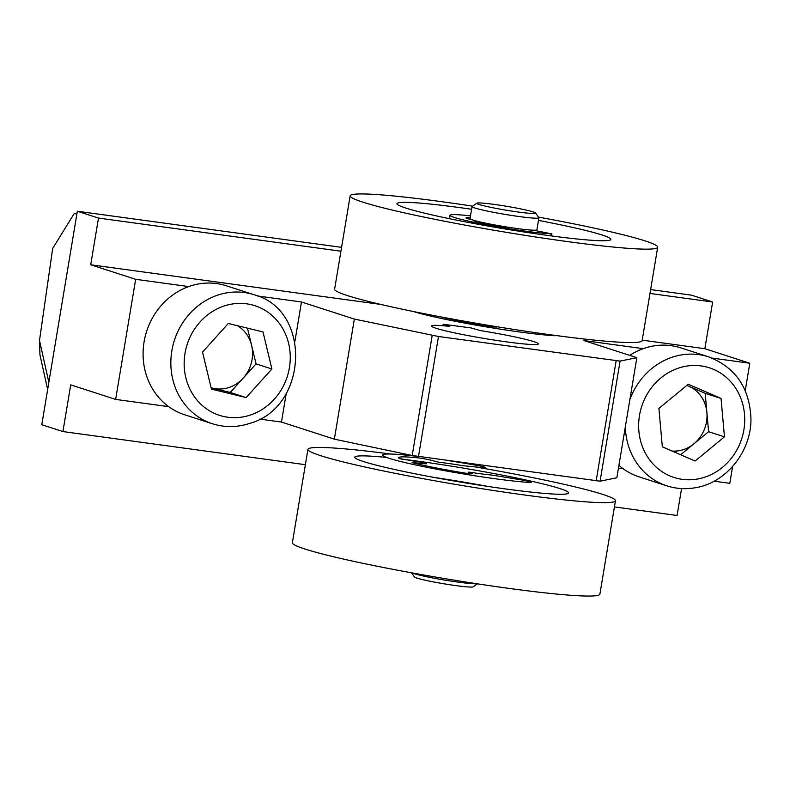 <?xml version="1.0" encoding="UTF-8"?>
<svg xmlns="http://www.w3.org/2000/svg" width="790" height="790" viewBox="0 0 790 790"><rect width="100%" height="100%" fill="white"/><g stroke="black" fill="none" stroke-linecap="round" stroke-linejoin="round"><path stroke-width="1.19" d="M677.02 450.981A44.052 40.181 -72.1 0 1 674.7 452.176M257.491 295.964L301.474 301.978L354.345 319.071L438.49 336.5L620.091 361.099L636.858 357.682L583.978 340.579L643.198 348.666M636.858 357.682L616.852 477.762L600.094 481.179L412.202 455.504L334.348 439.161L281.467 422.058L259.653 419.075M354.345 319.071L334.348 439.161M649.982 293.446L712.639 302.007L691.487 295.164L650.634 289.584M305.375 464.698L62.924 431.567L41.781 424.724L77.341 211.246L341.576 247.349M77.341 211.246L98.493 218.08L340.934 251.21M642.211 340.144L704.858 348.706L712.639 302.007M62.924 431.567L70.705 384.868L115.646 399.404L135.653 279.314L90.712 264.778L98.493 218.08M90.712 264.778L379.368 304.229M681.563 488.576L677.079 515.485L614.423 506.923M168.714 406.653L115.646 399.404M301.474 301.978L294.907 341.399M286.257 393.321L281.467 422.058M135.653 279.314L188.721 286.572M711.958 358.068L749.799 363.242L704.858 348.706M443.022 324.246L470.919 327.899L480.29 330.556A54.224 3.575 -170.5 0 1 537.19 344.41A54.224 3.575 -170.5 0 1 457.766 333.558A54.224 3.575 -170.5 0 1 449.579 326.359L443.022 324.246M732.597 466.554L729.802 483.322L714.12 481.179M623.192 468.756L618.461 468.105M745.237 390.645L749.799 363.242M411.55 572.888L414.533 577.036A29.823 1.965 9.5 0 0 455.534 585.558A29.823 1.965 9.5 0 0 473.24 586.812L477.407 583.85M412.242 573.007A33.891 2.242 9.5 0 0 457.795 582.072A33.891 2.242 9.5 0 0 476.716 583.751M476.814 203.188L472.144 206.506A33.891 2.242 9.5 0 0 472.045 206.634L470.05 218.642A33.891 2.242 9.5 0 0 516.69 228.488A33.891 2.242 9.5 0 0 536.904 229.781L538.908 217.773A33.891 2.242 9.5 0 0 538.859 217.615L535.521 212.964A29.823 1.965 9.5 0 0 494.51 204.442A29.823 1.965 9.5 0 0 476.814 203.188A29.823 1.965 9.5 0 0 517.776 211.967A29.823 1.965 9.5 0 0 535.521 212.964M472.045 206.634A33.891 2.242 9.5 0 0 518.694 216.48A33.891 2.242 9.5 0 0 538.908 217.773M400.876 459A108.447 7.159 -170.5 0 1 419.391 461.38A108.447 7.159 -170.5 0 1 568.662 492.881A108.447 7.159 -170.5 0 1 503.99 488.734A108.447 7.159 -170.5 0 1 354.71 457.232A108.447 7.159 -170.5 0 1 386.537 457.43M475.333 466.93A155.897 10.29 -170.5 0 1 615.469 500.672L599.906 594.07A155.897 10.29 -170.5 0 1 506.933 588.115A155.897 10.29 -170.5 0 1 292.349 542.839L307.912 449.441A155.897 10.29 -170.5 0 1 390.793 454.043M615.469 500.672A155.897 10.29 -170.5 0 1 522.496 494.718A155.897 10.29 -170.5 0 1 307.912 449.441M488.862 486.581L432.249 477.15A104.379 6.893 -170.5 0 1 488.862 486.581M538.464 220.41A108.447 7.159 -170.5 0 1 610.897 239.37A108.447 7.159 -170.5 0 1 546.216 235.222A108.447 7.159 -170.5 0 1 396.945 203.721A108.447 7.159 -170.5 0 1 461.627 207.869A108.447 7.159 -170.5 0 1 471.61 209.271M538.494 217.112A155.897 10.29 -170.5 0 1 657.695 247.161L642.142 340.559A155.897 10.29 -170.5 0 1 549.168 334.604A155.897 10.29 -170.5 0 1 334.585 289.328L350.148 195.93A155.897 10.29 -170.5 0 1 443.121 201.885A155.897 10.29 -170.5 0 1 472.647 206.15M657.695 247.161A155.897 10.29 -170.5 0 1 564.722 241.207A155.897 10.29 -170.5 0 1 350.148 195.93M555.637 335.483A12.196 0.81 -170.5 0 1 553.602 335.681A81.34 5.372 -170.5 0 1 480.745 325.964A81.34 5.372 -170.5 0 1 414.483 311.843M442.035 317.205A65.066 4.296 9.5 0 0 487.134 325.954A9.757 0.642 9.5 0 0 496.555 326.714M415.905 456.195A81.34 5.372 9.5 0 0 406.84 462.999A81.34 5.372 9.5 0 0 529.152 482.453A12.196 0.81 9.5 0 0 529.715 481.683A12.196 0.81 9.5 0 0 518.704 479.441L492.081 475.096A40.665 2.686 9.5 0 1 469.902 472.242L468.124 472.173L471.541 473.279A9.757 0.642 9.5 0 1 462.683 472.716A65.066 4.296 9.5 0 1 412.054 462.634L421.751 463.365A8.137 0.533 9.5 0 0 425.948 463.345A8.137 0.533 9.5 0 0 415.412 461.321L399.365 458.536A65.066 4.296 9.5 0 1 416.093 457.657A9.757 0.642 9.5 0 1 431.942 460.471L439.003 462.249A40.665 2.686 9.5 0 1 462.999 465.695L482.107 467.611A12.196 0.81 9.5 0 0 485.198 467.285A12.196 0.81 9.5 0 0 475.649 465.142A81.34 5.372 9.5 0 0 449.964 460.886M533.349 230.186L551.104 233.761A54.224 3.575 -170.5 0 1 524.629 231.055A54.224 3.575 -170.5 0 1 449.984 215.305A54.224 3.575 -170.5 0 1 470.504 215.887M470.228 217.536A37.959 2.508 9.5 0 0 466.031 217.981A37.959 2.508 9.5 0 0 466.475 218.465L471.215 219.462M474.938 220.667L473.882 220.864A37.959 2.508 9.5 0 0 503.408 226.74L508.918 227.352M211.098 387.702A33.891 30.909 107.9 0 0 212.915 388.206A33.891 30.909 107.9 0 0 229.07 387.475A33.891 30.909 107.9 0 0 243.152 378.153A33.891 30.909 107.9 0 0 251.595 345.349L256.049 363.864L230.265 392.442L211.108 387.772M190.064 286.108A67.782 61.827 -72.1 0 1 226.345 285.782L254.103 294.759A67.782 61.827 -72.1 0 0 217.823 295.085A67.782 61.827 -72.1 0 0 170.907 359.815A67.782 61.827 -72.1 0 0 212.392 423.736L184.633 414.76A67.782 61.827 -72.1 0 1 143.148 350.839A67.782 61.827 -72.1 0 1 190.064 286.108M237.484 325.727A33.891 30.909 -72.1 0 1 251.595 345.349L247.458 328.156M228.31 323.485L263.001 331.948L271.908 368.999L246.125 397.577L211.434 389.105L202.526 352.063L228.31 323.485M256.049 363.864L271.908 368.999M230.265 392.442L246.125 397.577M672.093 451.05A33.891 30.909 107.9 0 0 678.788 450.744A33.891 30.909 107.9 0 0 693.916 443.802A33.891 30.909 107.9 0 0 706.892 412.518L708.6 431.705L724.46 436.84L695.101 461.024L662.326 446.814L658.909 408.42L688.268 384.236L721.043 398.446L724.46 436.84M629.739 355.382A67.782 61.827 -72.1 0 1 654.041 345.872A67.782 61.827 -72.1 0 1 680.822 347.876L708.581 356.853A67.782 61.827 -72.1 0 0 681.8 354.858A67.782 61.827 -72.1 0 0 629.907 399.414M708.581 356.853C735.381 367.291 749.503 387.742 750.935 418.216C751.626 451.485 725.832 483.539 694.361 487.904C684.97 489.385 675.806 488.704 666.859 485.84L639.1 476.864A67.782 61.827 -72.1 0 1 618.926 465.34M686.875 385.382L688.791 386.211A33.891 30.909 -72.1 0 1 706.892 412.518L705.184 393.321L721.043 398.446M686.806 385.441A33.891 30.909 107.9 0 1 688.791 386.211L705.184 393.321M708.6 431.705L680.634 454.744M76.847 214.218L74.319 213.409L76.936 213.695M47.657 389.45L39.944 354.898L39.5 340.451L48.842 382.311M74.319 213.409L52.693 248.416L39.5 340.451M596.154 480.863L616.161 360.773M438.49 336.5L418.483 456.581M432.199 335.424L412.202 455.504M600.094 481.179L620.091 361.099M550.758 235.835L551.104 233.761M250.331 415.066A57.611 52.555 107.9 0 0 288.617 343.433A57.611 52.555 107.9 0 0 224.103 305.997A57.611 52.555 107.9 0 0 185.808 377.62A57.611 52.555 107.9 0 0 250.331 415.066M696.721 479.155A57.611 52.555 107.9 0 0 744.496 414.148A57.611 52.555 107.9 0 0 686.648 366.106A57.611 52.555 107.9 0 0 638.873 431.113A57.611 52.555 107.9 0 0 696.721 479.155M666.859 485.84A67.782 61.827 -72.1 0 1 625.334 426.857M489.119 486.62L431.992 477.101M449.411 218.751L449.984 215.305M551.499 235.934L551.874 233.682M212.392 423.736C224.676 427.607 237.069 427.499 249.571 423.43C308.149 407.61 312.06 309.957 254.103 294.759"/></g></svg>
